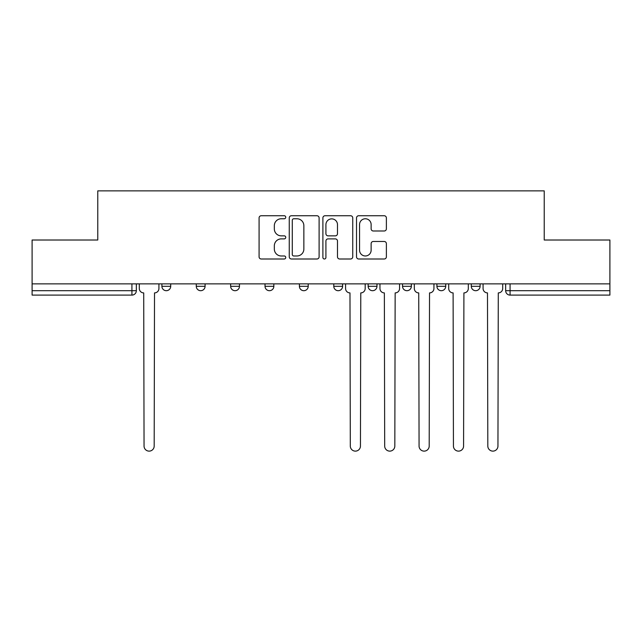 <?xml version="1.0" encoding="UTF-8"?>
<svg xmlns="http://www.w3.org/2000/svg" width="642" height="642" viewBox="0 0 642 642"><rect width="100%" height="100%" fill="white"/><g stroke="black" fill="none" stroke-linecap="round" stroke-linejoin="round"><path stroke-width="0.96" d="M285.746 217.253A1.517 1.517 0 0 0 284.229 215.744L261.246 215.744A2.167 2.167 0 0 0 259.079 217.903L259.079 256.84A2.167 2.167 0 0 0 261.246 258.999L284.229 258.999A1.517 1.517 0 0 0 285.746 257.49A1.517 1.517 0 0 0 284.229 255.973L281.252 255.973A6.926 6.926 0 0 1 274.335 249.048L274.335 245.806A6.926 6.926 0 0 1 281.252 238.888L284.229 238.888A1.517 1.517 0 0 0 285.746 237.371A1.517 1.517 0 0 0 284.229 235.855L281.252 235.855A6.926 6.926 0 0 1 274.335 228.937L274.335 225.687A6.926 6.926 0 0 1 281.252 218.77L284.229 218.77A1.517 1.517 0 0 0 285.746 217.253M436.913 283.868L436.913 286.292L445.725 286.292A4.406 4.406 0 0 1 441.319 290.698A4.406 4.406 0 0 1 436.913 286.292L436.913 283.868M368.155 283.868L368.155 286.292L376.974 286.292A4.406 4.406 0 0 1 372.569 290.698A4.406 4.406 0 0 1 368.155 286.292L368.155 283.868M333.784 283.868L333.784 286.292L342.595 286.292A4.406 4.406 0 0 1 338.19 290.698A4.406 4.406 0 0 1 333.784 286.292L333.784 283.868M265.026 286.292L265.026 283.868L265.026 286.292A4.406 4.406 0 0 0 269.431 290.698A4.406 4.406 0 0 1 265.026 286.292L273.845 286.292A4.406 4.406 0 0 1 269.431 290.698M196.275 286.292L196.275 283.868L196.275 286.292A4.406 4.406 0 0 0 200.681 290.698A4.406 4.406 0 0 1 196.275 286.292L205.087 286.292A4.406 4.406 0 0 1 200.681 290.698A4.406 4.406 0 0 0 205.087 286.292L205.087 283.868L205.087 286.292M384.213 230.992A2.167 2.167 0 0 0 386.38 228.825L386.38 217.903A2.167 2.167 0 0 0 384.213 215.744L358.693 215.744A2.167 2.167 0 0 0 356.527 217.903L356.527 256.84A2.167 2.167 0 0 0 358.693 258.999L384.213 258.999A2.167 2.167 0 0 0 386.38 256.84L386.38 243.647A2.167 2.167 0 0 0 384.213 241.48L373.291 241.48A2.167 2.167 0 0 0 371.132 243.647L371.132 250.187A5.786 5.786 0 0 1 365.346 255.973A5.786 5.786 0 0 1 359.56 250.187L359.56 224.556A5.786 5.786 0 0 1 365.346 218.77A5.786 5.786 0 0 1 371.132 224.556L371.132 228.825A2.167 2.167 0 0 0 373.291 230.992L384.213 230.992M32.1 283.868L32.1 240.012L97.769 240.012L97.769 190.875L544.231 190.875L544.231 240.012L609.9 240.012L609.9 283.868L32.1 283.868L32.1 290.698L136.337 290.698L136.337 283.868L136.337 290.698A4.406 4.406 0 0 1 131.923 295.103L32.1 295.103L32.1 290.698M319.106 217.903A2.167 2.167 0 0 0 316.947 215.744L291.42 215.744A2.167 2.167 0 0 0 289.261 217.903L289.261 256.84A2.167 2.167 0 0 0 291.42 258.999L316.947 258.999A2.167 2.167 0 0 0 319.106 256.84L319.106 217.903M325.053 215.744L350.58 215.744A2.167 2.167 0 0 1 352.739 217.903L352.739 256.84A2.167 2.167 0 0 1 350.58 258.999L339.658 258.999A2.167 2.167 0 0 1 337.491 256.84L337.491 241.047A2.167 2.167 0 0 0 335.333 238.888L328.086 238.888A2.167 2.167 0 0 0 325.919 241.047L325.919 257.49A1.517 1.517 0 0 1 324.411 258.999A1.517 1.517 0 0 1 322.894 257.49L322.894 217.903A2.167 2.167 0 0 1 325.053 215.744M505.663 283.868L505.663 290.698L609.9 290.698L609.9 295.103L510.077 295.103A4.406 4.406 0 0 1 505.663 290.698L505.663 283.868M609.9 283.868L609.9 290.698M480.104 283.868L480.104 286.292A4.406 4.406 0 0 1 475.698 290.698A4.406 4.406 0 0 1 471.292 286.292L480.104 286.292L480.104 283.868M471.292 283.868L471.292 286.292M445.725 283.868L445.725 286.292M411.353 283.868L411.353 286.292A4.406 4.406 0 0 1 406.94 290.698A4.406 4.406 0 0 1 402.534 286.292L411.353 286.292L411.353 283.868M402.534 283.868L402.534 286.292M376.974 286.292L376.974 283.868L376.974 286.292A4.406 4.406 0 0 1 372.569 290.698M342.595 286.292L342.595 283.868L342.595 286.292A4.406 4.406 0 0 1 338.19 290.698M308.216 283.868L308.216 286.292A4.406 4.406 0 0 1 303.81 290.698A4.406 4.406 0 0 1 299.405 286.292A4.406 4.406 0 0 0 303.81 290.698A4.406 4.406 0 0 0 308.216 286.292L308.216 283.868M299.405 283.868L299.405 286.292L308.216 286.292M273.845 283.868L273.845 286.292M239.466 283.868L239.466 286.292A4.406 4.406 0 0 1 235.06 290.698A4.406 4.406 0 0 1 230.647 286.292L239.466 286.292M230.647 283.868L230.647 286.292M170.708 283.868L170.708 286.292A4.406 4.406 0 0 1 166.302 290.698A4.406 4.406 0 0 1 161.896 286.292A4.406 4.406 0 0 0 166.302 290.698A4.406 4.406 0 0 0 170.708 286.292L170.708 283.868M161.896 283.868L161.896 286.292L170.708 286.292M293.803 218.77A1.517 1.517 0 0 0 292.287 220.286L292.287 254.457A1.517 1.517 0 0 0 293.803 255.973L296.933 255.973A6.926 6.926 0 0 0 303.859 249.048L303.859 225.687A6.926 6.926 0 0 0 296.933 218.77L293.803 218.77M337.491 224.66A5.786 5.786 0 0 0 331.705 218.874A5.786 5.786 0 0 0 325.919 224.66L325.919 233.696A2.167 2.167 0 0 0 328.086 235.855L335.333 235.855A2.167 2.167 0 0 0 337.491 233.696L337.491 224.66M139.306 283.868L139.306 288.499A4.406 4.406 0 0 0 143.712 292.904L144.049 446.062A5.072 5.072 0 0 0 149.113 451.125A5.072 5.072 0 0 0 154.184 446.062L154.513 292.904A4.406 4.406 0 0 0 158.919 288.499L158.919 283.868M345.573 283.868L345.573 288.499A4.406 4.406 0 0 0 349.978 292.904L350.307 446.062A5.072 5.072 0 0 0 355.379 451.125A5.072 5.072 0 0 0 360.443 446.062L360.78 292.904A4.406 4.406 0 0 0 365.186 288.499L365.186 283.868M379.952 283.868L379.952 288.499A4.406 4.406 0 0 0 384.357 292.904L384.686 446.062A5.072 5.072 0 0 0 389.758 451.125A5.072 5.072 0 0 0 394.822 446.062L395.151 292.904A4.406 4.406 0 0 0 399.557 288.499L399.557 283.868M414.323 283.868L414.323 288.499A4.406 4.406 0 0 0 418.728 292.904L419.066 446.062A5.072 5.072 0 0 0 424.129 451.125A5.072 5.072 0 0 0 429.201 446.062L429.53 292.904A4.406 4.406 0 0 0 433.936 288.499L433.936 283.868M448.702 283.868L448.702 288.499A4.406 4.406 0 0 0 453.108 292.904L453.437 446.062A5.072 5.072 0 0 0 458.508 451.125A5.072 5.072 0 0 0 463.58 446.062L463.909 292.904A4.406 4.406 0 0 0 468.315 288.499L468.315 283.868M483.081 283.868L483.081 288.499A4.406 4.406 0 0 0 487.487 292.904L487.816 446.062A5.072 5.072 0 0 0 492.887 451.125A5.072 5.072 0 0 0 497.951 446.062L498.288 292.904A4.406 4.406 0 0 0 502.694 288.499L502.694 283.868M131.923 283.868L131.923 295.103M510.077 283.868L510.077 295.103"/></g></svg>
